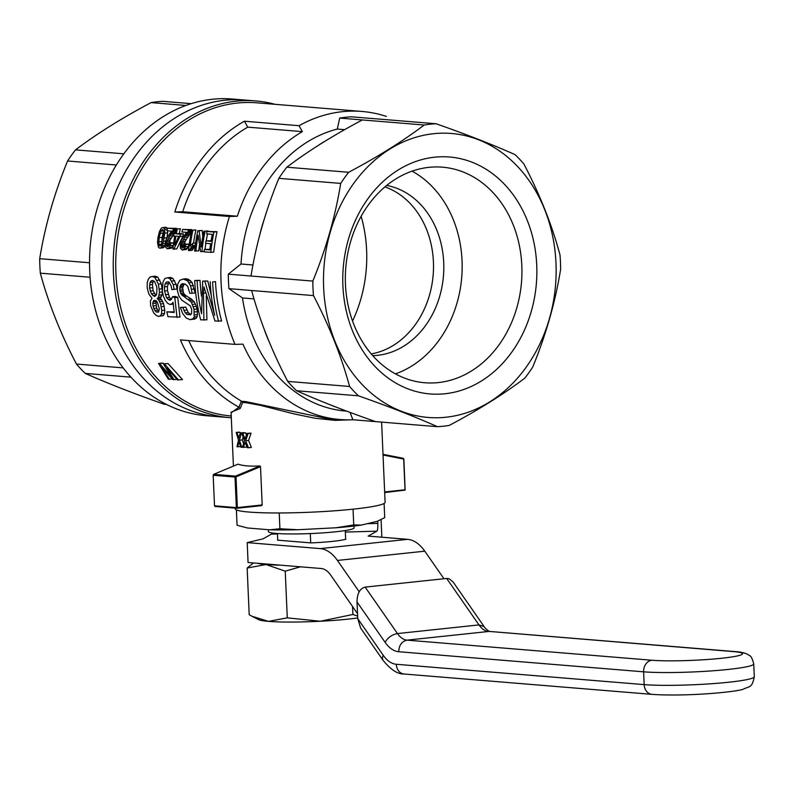 <?xml version="1.0" encoding="UTF-8"?>
<svg xmlns="http://www.w3.org/2000/svg" width="794" height="794" viewBox="0 0 794 794"><rect width="100%" height="100%" fill="white"/><g stroke="black" fill="none" stroke-linecap="round" stroke-linejoin="round"><path stroke-width="1.19" d="M353.737 524.943L361.3 525.082A67.073 5.945 177.5 0 1 335.981 527.772L353.737 524.943L353.042 509.172M361.3 525.082L377.309 521.301L384.713 517.628L384.098 503.456M236.394 509.907L237.069 525.241L247.5 527.99L269.642 529.806L279.915 528.754L297.819 529.737A67.073 5.945 177.5 0 1 269.642 529.806M297.819 529.737L335.981 527.772M279.22 512.964L279.915 528.754M268.362 529.707L268.441 531.603A42.846 3.801 -2.5 0 0 291.656 533.955A42.846 3.801 -2.5 0 0 335.991 531.762A42.846 3.801 -2.5 0 0 354.055 527.861L353.975 526.035M277.434 533.528L277.731 540.178M310.305 533.568L310.712 542.888M345.271 530.561L345.648 539.275M446.665 578.449L478.981 624.908L484.151 626.625L453.126 582.022L449.156 578.757L446.665 578.449L365.151 587.103C359.89 588.513 357.181 593.455 357.022 601.951L357.757 618.645L383.214 655.249A34.281 19.622 83.9 0 0 396.285 664.27L644.172 684.617A10.709 8.734 94.7 0 0 652.033 694.363L404.136 674.017A10.709 8.734 -85.3 0 1 396.285 664.27M733.388 651.586A10.709 8.734 -85.3 0 1 734.619 651.556A10.709 8.734 -85.3 0 1 734.738 651.566L489.848 631.468L733.388 651.586A49.982 4.427 177.5 0 1 721.498 658.276A49.982 4.427 177.5 0 1 651.884 660.241L406.994 640.143A24.991 14.312 83.9 0 1 397.466 633.562C391.968 634.614 387.849 637.542 385.11 642.326L357.022 601.951M404.136 674.017C397.744 674.275 390.747 669.739 383.155 660.439L360.635 628.064L357.757 618.645M271.965 532.943A7.136 1.221 -91.6 0 1 271.429 534.134L263.022 538.868L247.202 542.61L320.28 548.604L407.62 539.334A44.99 25.755 83.9 0 1 424.77 551.175L443.945 578.737M320.28 548.604A44.99 25.755 83.9 0 1 337.43 560.445L359.206 591.748M357.538 613.693L330.681 575.084A24.991 14.312 -96.1 0 0 321.153 568.504L248.065 562.499L247.202 542.61M381.08 519.554L381.725 534.283A14.282 2.451 -91.6 0 1 381.805 537.21M345.638 539.176L345.896 539.195A36.058 3.196 177.5 0 1 310.97 542.907L277.473 540.158A36.058 3.196 177.5 0 1 277.721 540.079M407.62 539.334L368.158 536.089L376.912 531.166L345.33 532.059M376.912 531.166A7.136 1.221 -91.6 0 0 377.805 523.385L377.706 521.132M350.075 412.404L352.864 419.738A151.743 123.695 -85.3 0 1 339.802 419.51A151.743 123.695 -85.3 0 1 242.924 344.139A2195.688 194.59 177.5 0 1 235.034 344.388L180.407 339.911A157.103 128.052 94.7 0 0 238.915 407.173L241.445 401.139A151.743 123.695 -85.3 0 1 188.724 340.586M381.606 422.1L385.1 502.294A74.983 6.65 177.5 0 1 310.484 512.209A74.983 6.65 177.5 0 1 235.292 508.845L235.252 508.12M238.915 407.173L231.104 412.9M231.233 415.977L231.143 415.967A157.103 128.052 -85.3 0 1 188.664 403.163A157.103 128.052 -85.3 0 1 115.904 272.997A157.103 128.052 -85.3 0 1 256.839 102.823L361.975 111.458A157.103 128.052 94.7 0 0 299.04 125.7L244.413 121.214A157.103 128.052 94.7 0 0 174.819 211.998L229.446 216.484A157.103 128.052 94.7 0 0 235.034 344.388M386.37 116.42A157.103 128.052 94.7 0 0 361.975 111.458M173.221 304.092L170.035 304.479L167.663 303.328L165.351 300.489L163.435 296.231L162.333 291.289L162.978 282.049L164.834 278.515L167.564 277.751L170.472 277.443L172.814 278.376L176.169 284.302L177.052 289.026L171.881 289.631L171.206 286.158L169.062 282.059L166.303 282.078L168.338 281.86M169.033 282.049L167.425 286.525L167.514 290.673L169.44 297.373L171.425 299.417M166.303 282.078L165.063 283.944L164.507 286.833L164.586 290.981L166.502 297.69L169.767 300.37L171.534 299.308L172.407 296.718L175.335 296.41L177.757 297.333L180.01 317.134L168 316.717A160.666 130.97 -85.3 0 1 166.809 311.873L174.124 311.903M182.957 236.126L179.94 236.443A160.666 130.97 -85.3 0 1 180.347 234.17L176.308 233.833A160.666 130.97 -85.3 0 1 177.261 229.009L180.327 228.682A157.103 128.052 94.7 0 0 179.335 233.515L183.374 233.843A157.103 128.052 94.7 0 0 182.957 236.126L176.804 248.909L172.923 249.147A160.666 130.97 -85.3 0 1 174.74 236.026L173.469 235.917A160.666 130.97 -85.3 0 1 173.876 233.635L175.196 233.496M152.329 276.501L154.899 277.453L158.423 284.133L159.485 292.271L158.463 297.274L157.182 298.613L158.651 299.943L160.616 303.953L161.738 310.504L161.5 313.809L160.438 315.853L158.433 316.399L155.991 315.258L153.708 312.935L150.632 305.769L150.403 300.946L151.991 298.187L148.875 294.068L147.198 287.855L147.208 282.962L148.22 279.369L150.046 277.056L152.329 276.501L155.237 276.193L157.808 277.146L161.341 283.825L162.333 291.07M162.363 291.388L162.105 294.842L160.13 298.306L161.599 299.626L163.574 303.636L164.725 310.186L164.497 313.491L163.445 315.536L158.433 316.399M199.473 245.148A157.103 128.052 94.7 0 0 198.778 250.835L194.609 251.053A160.666 130.97 -85.3 0 1 197.815 230.697L202.202 230.478L202.788 236.701M202.202 230.478L199.135 230.806L201.19 247.013A160.666 130.97 -85.3 0 1 203.869 231.193L208.147 230.965A157.103 128.052 94.7 0 0 208.058 231.362M207.522 233.952A157.103 128.052 94.7 0 0 206.261 240.86M205.874 243.321A157.103 128.052 94.7 0 0 205.06 249.376M180.387 307.486L182.759 307.447L185.29 312.905L187.007 314.474L190.699 314.781L191.632 313.432L191.662 309.372L190.312 305.908L181.816 300.152L178.779 295.795L177.3 290.078L177.707 284.242L179.871 280.242L183.265 279.041L187.602 280.877L190.55 285.79L192.178 293.244L189.786 293.294L187.721 286.287L185.27 284.133L182.372 283.647L181.27 284.292L179.96 286.634L179.702 290.028L181.36 294.544L191.354 302.147L194.044 309.332L194.173 316.965L193.22 318.543L190.143 319.714L186.183 317.967L182.739 313.65L180.387 307.486L185.727 307.129L188.267 312.588L190.917 314.474M183.265 279.041L186.173 278.734L188.615 279.428L192.108 282.426L195.096 292.936L192.178 293.244M184.307 283.905L182.66 287.775L183.444 292.956L185.339 295.299L191.215 298.921L194.302 301.829L196.356 306.325L197.458 311.675L197.17 316.647L196.227 318.225L190.143 319.714M207.78 280.997L202.678 281.126L207.78 280.997L211.353 295.924M218.578 321.342A160.666 130.97 -85.3 0 1 212.603 281.949L215.511 281.632A157.103 128.052 94.7 0 0 221.586 321.014L214.995 321.044L203.949 286.892L203.492 293.204L205.438 292.996M206.261 296.023L206.926 319.813L200.684 319.873A160.666 130.97 -85.3 0 1 194.709 280.481L200.048 280.361A157.103 128.052 94.7 0 0 201.448 296.182M176.625 228.384L173.568 228.702A160.666 130.97 -85.3 0 0 173.38 229.595L166.591 241.753L166.432 245.693L167.524 246.795L168.933 245.773L169.777 242.785L170.879 243.252L169.489 247.47L167.246 248.8L165.41 247.003L165.321 241.654L166.78 238.19L171.544 231.123L166.988 230.746A160.666 130.97 -85.3 0 1 167.504 228.206L176.625 228.384A157.103 128.052 94.7 0 0 176.526 228.87M175.573 231.55L174.422 233.575M173.697 234.637L170.154 239.947L169.301 244.79M169.777 242.785L173.678 242.855M173.41 244.919L171.464 248.214L167.246 248.8M163.207 363.176L158.562 363.473L162.125 363.086L163.743 363.841M168.06 363.583L163.455 363.87L168.06 363.583L182.511 379.592L177.479 379.929L166.988 368.029M191.632 229.615L188.575 229.942A160.666 130.97 -85.3 0 0 188.386 230.826L181.598 242.984L181.439 246.924L182.531 248.026L183.94 247.003L184.784 244.016L185.885 244.483L184.496 248.701L182.253 250.041L180.417 248.234L180.327 242.885L181.786 239.421L186.55 232.354L181.995 231.987A160.666 130.97 -85.3 0 1 182.521 229.436L191.632 229.615A157.103 128.052 94.7 0 0 191.443 230.508L189.974 234.002L185.161 241.178L184.307 246.021M184.784 244.016L188.873 244.165L188.327 246.547L186.471 249.445L182.253 250.041M207.105 231.461L217.03 231.699A157.103 128.052 94.7 0 0 213.735 252.065L210.767 252.373A160.666 130.97 -85.3 0 1 213.973 232.027L207.105 231.461A160.666 130.97 -85.3 0 0 206.609 233.873L212.266 234.339A160.666 130.97 -85.3 0 0 211.015 241.307L205.934 240.89L211.105 240.751M205.934 240.89A160.666 130.97 -85.3 0 0 205.557 243.292L210.638 243.708A160.666 130.97 -85.3 0 0 209.824 249.892L204.395 249.445L209.884 249.336M195.91 229.962L192.843 230.29A160.666 130.97 -85.3 0 0 190.173 246.11L192.833 243.272A160.666 130.97 -85.3 0 0 192.505 245.664L189.24 250.606L188.496 250.547A160.666 130.97 -85.3 0 1 191.691 230.191L195.91 229.962A157.103 128.052 94.7 0 0 193.508 243.202M195.255 245.564L192.198 250.299L189.24 250.606M165.142 245.554L162.651 247.867L159.693 248.185L158.443 247.321L157.52 242.408L157.986 237.595L159.336 231.798L161.033 228.583L161.966 227.759L166.006 227.253L167.415 228.672M167.713 230.806L167.048 237.724M231.312 417.763A158.889 129.511 -85.3 0 1 229.962 417.664A158.889 129.511 -85.3 0 1 113.413 273.067A158.889 129.511 -85.3 0 1 236.056 101.205A158.889 129.511 -85.3 0 1 255.956 100.957A158.889 129.511 -85.3 0 1 275.101 104.322M224.722 100.272A158.889 129.511 -85.3 0 1 244.621 100.034A158.889 129.511 94.7 0 0 125.482 171.534A158.889 129.511 94.7 0 0 114.574 331.594A158.889 129.511 94.7 0 0 218.628 416.731A158.889 129.511 -85.3 0 1 101.93 259.966A158.889 129.511 -85.3 0 1 224.722 100.272M313.461 295.586L228.95 288.649A151.743 123.695 -85.3 0 1 228.315 274.158L241.009 264.005A142.821 116.41 -85.3 0 1 337.301 129.075L339.693 118.078A151.743 123.695 -85.3 0 1 351.563 116.817L436.075 123.755C466.336 134.365 492.657 144.647 515.038 154.612A151.743 123.695 94.7 0 1 523.881 163.961C539.86 194.58 551.899 224.881 559.988 254.844A151.743 123.695 94.7 0 1 560.455 262.08A151.743 123.695 94.7 0 1 560.624 269.335C555.274 302.226 545.984 334.78 532.744 367.017A151.743 123.695 94.7 0 1 524.794 378.162C503.555 394.231 478.375 409.982 449.245 425.415A151.743 123.695 94.7 0 1 437.375 426.676C415.004 416.711 388.683 406.429 358.422 395.829A151.743 123.695 94.7 0 1 349.578 386.47C341.48 356.496 329.441 326.205 313.461 295.586A151.743 123.695 94.7 0 1 312.826 281.096C326.066 248.859 335.356 216.296 340.715 183.414A151.743 123.695 94.7 0 1 348.655 172.278C377.785 156.845 402.965 141.094 424.204 125.015A151.743 123.695 94.7 0 1 436.075 123.755M229.446 216.484A2195.688 194.59 -2.5 0 0 237.337 216.226A151.743 123.695 -85.3 0 1 302.375 131.635A3300.509 1889.422 -96.1 0 0 299.04 125.7M346.631 411.123L345.678 411.044A142.821 116.41 -85.3 0 1 242.498 297.949L228.95 288.649M371.235 353.926A85.692 69.852 94.7 0 0 429.524 294.991A85.692 69.852 94.7 0 0 384.951 186.888M372.723 355.633A85.692 69.852 94.7 0 0 439.826 295.834A85.692 69.852 94.7 0 0 386.698 185.439M412.066 171.147A108.153 88.154 -85.3 0 1 457.126 302.593A108.153 88.154 -85.3 0 1 395.422 373.875M239.202 407.312L240.205 408.503L242.636 402.449L246.487 402.786L260.045 405.258L294.395 413.972L315.208 418.269L335.137 420.363L350.68 419.818M240.205 408.503L231.064 412.195L233.426 466.098M236.007 476.876L235.55 476.112L213.695 474.326L238.071 464.162C242.766 465.84 250.05 466.435 259.926 465.959L260.521 466.654L262.189 504.944L237.346 507.584L236.007 476.876L260.521 466.654M214.509 505.818L213.169 475.269L235.024 477.055L236.354 507.614L214.509 505.818L215.114 506.473L236.969 508.259L261.653 505.639L262.189 504.944M242.746 433.157L245.654 432.849A74.983 6.65 177.5 0 1 244.641 432.76L241.733 433.067A78.546 6.957 177.5 0 0 242.746 433.157L244.999 439.142L246.954 433.455L249.882 433.147A74.983 6.65 177.5 0 0 251.063 433.206L248.562 440.462L251.39 447.419L248.462 447.737A78.546 6.957 177.5 0 1 247.252 447.657L245.376 442.784M245.654 432.849L246.428 434.933M246.676 446.198L246.398 447.082L243.49 447.389A78.546 6.957 177.5 0 1 242.507 447.31L244.502 440.69L241.733 433.067M242.557 447.171L241.793 447.25L239.421 440.233L241.416 433.038L244.324 432.73A74.983 6.65 177.5 0 1 243.351 432.641L240.443 432.948L238.597 437.683L239.004 438.109M243.133 436.978L242.349 439.926L243.589 443.677M239.957 432.254A74.983 6.65 177.5 0 1 239.163 432.144L236.205 432.462A78.546 6.957 177.5 0 0 237.019 432.571L239.957 432.254L240.304 433.415M516.904 307.496A108.153 88.154 94.7 0 0 442.486 167.177A108.153 88.154 94.7 0 0 345.777 267.747A108.153 88.154 94.7 0 0 424.79 382.748A108.153 88.154 94.7 0 0 516.904 307.496M531.335 311.228A118.862 96.888 94.7 0 0 422.051 159.544A118.862 96.888 94.7 0 0 366.074 355.643A118.862 96.888 94.7 0 0 531.335 311.228M555.979 263.132A142.463 116.132 -85.3 0 1 387.105 404.414A142.463 116.132 -85.3 0 1 376.376 158.86A142.463 116.132 -85.3 0 1 555.979 263.132M339.693 118.078L362.362 119.944C333.242 135.367 308.062 151.128 286.823 167.197L348.655 172.278M344.596 129.67L337.301 129.075M362.362 119.944L424.204 125.015M254.001 298.891L242.498 297.949M286.823 167.197A151.743 123.695 94.7 0 0 278.873 178.332C265.633 210.569 256.343 243.133 250.993 276.014L312.826 281.096M250.993 276.014L228.315 274.158M259.797 234.776A142.821 116.41 -85.3 0 1 264.213 219.283M317.669 145.818A142.821 116.41 -85.3 0 1 325.332 141.024M252.949 264.988L241.009 264.005M278.873 178.332L340.715 183.414M251.619 290.505C259.717 320.478 271.756 350.779 287.736 381.398A151.743 123.695 94.7 0 0 296.579 390.747L358.422 395.829M296.579 390.747C318.96 400.712 345.271 410.994 375.532 421.604L437.375 426.676M375.532 421.604L352.864 419.738M241.445 401.139L242.636 402.449M240.919 401.238L245.803 401.605L326.265 418.378L339.802 419.51M335.485 406.865A142.821 116.41 -85.3 0 1 330.433 404.89M269.285 342.065A142.821 116.41 -85.3 0 1 264.124 329.044M287.736 381.398L349.578 386.47M384.683 492.578L405.139 490.087L403.868 459.131L403.263 458.307L383.006 454.327M384.653 491.943L405.029 489.779L403.689 459.071L383.036 455.012M235.55 476.112L259.926 465.959M236.354 507.614L236.969 508.259M213.695 474.326L213.169 475.269M302.375 131.635L247.748 127.149A3300.509 1889.422 -96.1 0 0 244.413 121.214M237.337 216.226L182.719 211.74A151.743 123.695 -85.3 0 1 247.748 127.149M174.819 211.998A2195.688 194.59 -2.5 0 0 182.719 211.74M246.398 402.776A1.429 1.122 96.5 0 0 245.803 401.605M186.044 235.669L189.071 235.342M186.937 234.319L189.974 234.002M180.526 285.215L183.444 284.897M181.27 284.292L184.178 283.984M238.835 442.278L238.627 443.141L239.46 443.052M156.894 280.322L159.802 280.014M154.899 277.453L157.808 277.146M173.38 229.595L176.02 229.317M174.551 245.088L178.839 236.354L175.891 236.116A160.666 130.97 -85.3 0 0 174.551 245.088M181.231 245.763L184.208 245.445M181.221 244.483L184.198 244.165M166.224 244.532L169.201 244.215M166.214 243.252L169.191 242.934M159.137 237.694L158.78 244.423L159.912 246.17L161.361 244.76L163.504 233.684L163.197 230.052L162.522 229.605L160.894 231.024L159.137 237.694L162.145 237.376L161.728 243.54M160.041 233.396L163.068 233.079L162.145 237.376M187.612 232.96L190.649 232.632M189.796 249.256L192.763 248.949M190.59 247.927L193.557 247.609M179.702 290.028L182.62 289.721M179.742 288.083L182.66 287.775M162.949 227.58L164.05 228.186L164.656 229.784L164.715 233.138L163.514 241.247L161.559 247.073L164.517 246.755M162.304 245.604L165.092 245.306M238.627 443.141L237.734 446.814L240.582 446.506M182.163 241.495L185.161 241.178M183.265 239.669L186.262 239.351M166.432 245.693L169.062 245.415M191.543 289.294L194.451 288.986M165.063 283.944L167.981 283.627M166.571 368.069L174.065 379.651L172.784 379.542L161.748 367.245M166.919 246.497L168.447 246.329M181.36 294.544L184.287 294.237M180.516 293.264L183.444 292.956M180.347 234.17L183.374 233.843M176.308 233.833L179.335 233.515M154.81 310.404L156.071 311.943L158.492 312.141L159.346 308.876L157.341 302.236L156.17 300.698L154.85 300.35L153.738 300.499L152.696 303.536L153.689 308.409L154.81 310.404L157.798 310.087L158.83 311.347M153.689 308.409L156.656 308.092L157.798 310.087M152.954 301.879L155.912 301.571L156.656 308.092M156.299 300.876L155.912 301.571M153.738 300.499L154.939 300.37M162.939 243.748L165.083 243.52M163.514 241.247L165.509 241.039M166.591 241.753L169.579 241.436M159.753 301.72L162.701 301.402M158.651 299.943L161.599 299.626M151.188 280.838L150.036 282.466L149.51 288.043L151.346 293.78L154.344 296.45L155.743 295.834L156.656 294.217L156.894 288.649A160.666 130.97 -85.3 0 1 156.696 286.684L154.562 281.612L152.537 280.461L151.188 280.838L153.103 280.639M152.855 295.606L155.981 295.398M239.421 440.233L242.349 439.926M202.678 281.126L201.567 313.769A160.666 130.97 -85.3 0 1 197.14 280.679L194.709 280.481M197.14 280.679L200.048 280.361M182.412 295.606L185.339 295.299M190.55 285.79L193.468 285.483M179.96 286.634L182.868 286.326M184.873 237.366L187.89 237.049M172.407 296.718L174.819 297.651L177.757 297.333M184.496 248.701L187.463 248.383M185.349 246.865L188.327 246.547M172.606 231.729L175.593 231.411M173.082 230.478L175.841 230.181M159.654 363.563L171.812 377.646L163.455 363.87M188.386 230.826L191.443 230.508M166.502 297.69L169.44 297.373M165.39 294.693L168.318 294.385M179.98 291.517L182.898 291.209M204.177 251.4L201.884 251.648A160.666 130.97 -85.3 0 1 205.08 231.292L208.147 230.965M168.507 248.532L171.464 248.214M171.038 234.429L173.787 234.141M171.931 233.089L174.968 232.771M166.809 311.873L174.204 312.479L173.062 302.325L171.752 303.904L170.035 304.479M171.752 303.904L173.181 303.755M169.489 247.47L172.457 247.152M188.089 231.709L191.146 231.382M167.564 277.751L169.906 278.684L173.261 284.609L176.169 284.302M171.752 281.056L174.67 280.748M193.399 306.643L196.356 306.325M192.535 304.41L195.483 304.092M181.598 242.984L184.585 242.666M152.944 305.958L155.912 305.64M185.29 312.905L188.267 312.588M183.821 310.404L186.798 310.087M167.157 240.264L170.154 239.947M156.071 311.943L158.701 311.655M251.063 433.206L248.135 433.524A78.546 6.957 177.5 0 1 246.954 433.455M177.261 229.009L180.327 228.682M161.5 313.809L164.497 313.491M161.738 310.504L164.725 310.186M244.899 442.834L243.49 447.389M244.631 443.697L245.664 443.588M174.065 379.651L176.923 379.343M181.925 247.728L183.454 247.559M181.439 246.924L184.069 246.646M164.715 233.138L167.742 232.821M164.656 229.784L167.236 229.516M161.559 247.073L160.706 247.887L163.673 247.569M185.885 244.483L188.873 244.165M191.354 302.147L194.302 301.829M189.855 300.569L192.793 300.261M168.04 299.507L170.978 299.189M168.259 238.438L171.256 238.121M157.182 298.613L160.13 298.306M158.463 297.274L161.39 296.956M204.872 281.314L214.717 315.327A160.666 130.97 -85.3 0 1 210.182 281.741M164.05 228.186L167.107 227.858M149.55 284.867L152.458 284.56L153.113 290.703L155.783 295.289M150.036 282.466L152.954 282.158L152.458 284.56M164.04 238.091L167.028 237.773M192.505 245.664L195.284 245.376M192.833 243.272L195.622 242.974M201.884 251.648L200.614 251.539L198.133 235.242A160.666 130.97 -85.3 0 0 195.82 251.152M158.701 241.872L161.678 241.555M170.879 243.252L173.668 242.964M203.82 289.572L204.524 289.492M193.22 318.543L196.227 318.225M194.173 316.965L197.17 316.647M194.57 314.861L197.557 314.543M192.843 230.29L191.691 230.191M169.906 278.684L172.814 278.376M182.759 307.447L185.727 307.129M161.758 229.932L162.839 229.813M167.127 369.051L167.752 368.982M237.734 446.814A78.546 6.957 177.5 0 1 236.959 446.704L238.498 440.134L236.205 432.462M173.261 284.609L174.134 289.334L177.052 289.026M174.819 297.651L177.002 317.451M194.49 311.992L197.458 311.675M191.86 319.387L194.867 319.059M248.135 433.524L245.644 440.769L248.462 447.737M189.2 282.733L192.108 282.426M161.45 367.275L169.42 379.264L172.209 378.966M162.581 369.141L163.217 369.081M150.185 291.021L153.113 290.703M149.51 288.043L152.428 287.736M158.78 244.423L161.549 244.135M187.602 280.877L190.51 280.57M185.707 279.736L188.615 279.428M161.251 306.643L164.219 306.325M160.616 303.953L163.574 303.636M174.134 289.334L171.881 289.631M187.007 314.474L189.994 314.156M163.534 231.779L163.068 233.079M153.788 280.957L152.954 282.158M160.894 231.024L163.405 230.756M212.603 281.949L215.511 281.632M164.507 286.833L167.425 286.525M179.94 236.443L173.846 249.217M213.973 232.027L217.03 231.699M210.767 252.373L204.127 251.827A160.666 130.97 -85.3 0 1 204.395 249.445M241.793 447.25A78.546 6.957 177.5 0 1 240.79 447.151L239.222 442.238M160.706 247.887L159.693 248.185M159.276 245.614L160.954 245.435M159.485 292.271L162.413 291.954M159.237 289.085L162.155 288.778M237.019 432.571L238.597 437.683M245.644 440.769L248.562 440.462M241.416 433.038A78.546 6.957 177.5 0 1 240.443 432.948M203.492 293.204L203.909 320.131M170.343 245.634L173.32 245.316M164.497 363.96L178.521 380.008M205.08 231.292L203.869 231.193M169.866 236.136L172.884 235.818M164.586 290.981L167.514 290.673M151.346 293.78L154.274 293.472M188.287 299.239L191.215 298.921M152.696 303.536L155.654 303.229M173.876 233.635L175.146 233.744A160.666 130.97 -85.3 0 1 176.109 228.91M160.438 315.853L163.445 315.536M158.423 284.133L161.341 283.825M191.503 246.606L194.48 246.289M173.568 228.702L167.504 228.206M194.044 309.332L197.001 309.015M183.513 249.763L186.471 249.445M244.651 438.238L245.316 438.159M169.42 379.264L168.328 379.175L158.562 363.473M159.177 295.15L162.105 294.842M199.135 230.806L197.815 230.697M188.575 229.942L182.521 229.436M255.956 100.957L232.255 99.012A158.889 129.511 94.7 0 0 90.179 246.775A158.889 129.511 94.7 0 0 206.261 415.719L229.962 417.664M166.502 404.444L164.249 404.255C134.097 393.695 107.776 383.413 85.286 373.408L130.911 377.15M123.169 367.89L76.452 364.049A151.743 123.695 94.7 0 0 85.286 373.408M90.069 277.245L40.335 273.166C48.414 303.109 60.453 333.401 76.452 364.049M89.524 262.764L39.7 258.675A151.743 123.695 94.7 0 0 40.335 273.166M116.351 164.993L67.579 160.993A151.743 123.695 94.7 0 1 75.529 149.858C96.749 133.799 121.929 118.048 151.078 102.605L185.885 105.453M123.834 153.818L75.529 149.858M191.195 103.657L162.949 101.344A151.743 123.695 94.7 0 0 151.078 102.605M39.7 258.675C45.01 225.933 54.31 193.369 67.579 160.993M352.546 321.034A125.115 101.979 94.7 0 0 361.141 216.286M357.647 616.124L352.893 614.477L352.556 606.527M352.893 614.477L320.31 621.245A57.128 5.062 -2.5 0 0 357.727 617.94M300.479 566.807L285.235 571.164L287.279 617.851L320.31 621.245A57.128 5.062 -2.5 0 1 268.461 621.374A57.128 5.062 -2.5 0 1 258.675 619.667L252.055 616.273L268.461 621.374L287.279 617.851M280.361 565.159A57.128 5.062 177.5 0 1 265.98 564.524A57.128 5.062 177.5 0 1 257.405 563.274M253.465 562.946L247.152 568.038L265.98 564.524L285.235 571.164M247.152 568.038L249.197 614.725L252.055 616.273M753.705 663.754A60.701 5.379 177.5 0 1 753.744 663.923A60.701 5.379 177.5 0 1 711.493 670.9A60.701 5.379 177.5 0 1 643.616 671.823L398.727 651.725C399.005 645.244 401.754 641.373 406.994 640.143L488.509 631.488A24.991 14.312 83.9 0 1 478.981 624.908L397.466 633.562L365.151 587.103M651.884 660.241A10.709 8.734 -85.3 0 0 643.616 671.823L644.172 684.617A60.701 5.379 177.5 0 0 712.158 683.684A60.701 5.379 177.5 0 0 754.3 676.716C751.997 688.329 749.695 685.947 743.313 689.202C735.75 692.04 686.294 696.725 652.033 694.363M398.727 651.725A35.7 20.436 83.9 0 1 385.11 642.326M383.155 660.439A10.709 6.074 -34.8 0 1 383.214 655.249M734.738 651.566A10.709 8.734 -85.3 0 1 735.294 651.636M484.151 626.625L484.151 626.625C483.735 627.21 490.176 632.61 489.848 631.468M337.43 560.445L424.77 551.175M277.453 533.965L271.429 534.134M377.805 523.385L367.225 523.683M183.781 296.44L186.709 296.132M753.744 663.923L754.3 676.716M753.714 663.943C752.404 658.593 750.886 655.745 749.179 655.407C746.35 653.204 741.497 651.924 734.619 651.576"/></g></svg>
